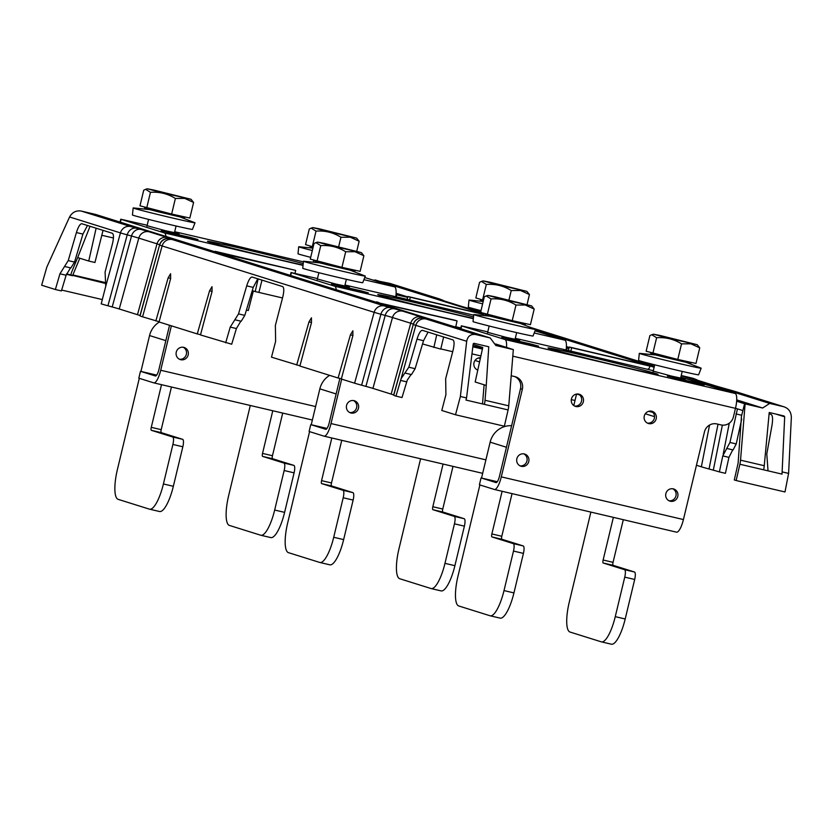 <?xml version="1.0" encoding="UTF-8"?>
<svg xmlns="http://www.w3.org/2000/svg" width="833" height="833" viewBox="0 0 833 833"><rect width="100%" height="100%" fill="white"/><g stroke="black" fill="none" stroke-linecap="round" stroke-linejoin="round"><path stroke-width="1.25" d="M252.253 290.634L255.2 291.56L258.136 278.909M443.635 336.98L440.761 349.1L422.55 343.946M433.868 347.486L436.721 334.814M473.123 344.456L482.755 347.476L475.164 381.993L484.119 384.794L482.505 403.932M460.378 396.487L466.688 341.28C467.74 336.126 470.739 333.866 475.674 334.522L490.231 337.959L495.822 345.487L513.336 349.589L508.755 405.838A8.84 2.405 -76.8 0 1 508.099 409.93L504.361 426.215L455.516 414.772L460.378 396.487L466.553 397.935L473.196 343.831L473.915 343.29L488.763 346.767L486.243 385.46L484.119 384.794M90.037 226.295L77.667 257.574L79.791 258.24L88.746 261.041L96.128 228.2M398.236 309.199L384.992 306.096A58.674 1.125 -166.5 0 0 390.823 307.773L395.123 308.949A82.706 1.583 -166.5 0 1 403.339 311.313L421.571 317.019A82.706 1.583 -166.5 0 1 424.497 318.154L424.58 318.341A58.674 1.125 -166.5 0 0 426.663 319.143L439.907 322.246L398.236 309.199L398.101 309.782M144.546 229.793L131.302 226.68A58.674 1.125 -166.5 0 0 137.122 228.367L141.423 229.544A82.706 1.583 -166.5 0 1 149.638 231.907L167.87 237.613A82.706 1.583 -166.5 0 1 170.807 238.738L170.88 238.925A58.674 1.125 -166.5 0 0 172.962 239.727L186.207 242.83L144.546 229.793L144.401 230.366M103.042 230.366L94.952 262.499L88.746 261.041M246.422 310.053L248.307 310.501L253.347 290.977M69.576 216.976L46.846 267.049L41.65 285.219L55.374 289.509L59.945 273.797L68.233 260.594L76.407 232.553C78.24 226.805 80.03 223.858 81.78 223.713L112.361 233.282C113.819 234.333 113.84 237.853 112.445 243.84L105.073 272.131L105.76 286.167L120.452 232.896L69.576 216.976C72.2 212.311 76.042 210.322 81.124 211.03L95.68 214.456L490.231 337.959M87.475 225.493L82.936 234.083L74.522 262.072L70.888 267.955L64.693 266.498M70.524 267.872L66.109 275.244L61.403 290.925L55.374 289.509M452.704 351.713L440.803 348.923M480.891 355.951L471.967 353.858M482.411 349.048L472.832 346.809M472.936 345.934L482.536 348.475M476.903 345.643L476.559 347.069M455.516 414.772L441.792 410.471L445.926 394.613L445.665 378.734L453.037 350.454C454.433 344.456 454.412 340.947 452.954 339.895L422.373 330.326C420.623 330.472 418.832 333.419 417 339.166L408.826 367.207L401.121 378.63L395.977 396.123A70.69 1.354 -166.5 0 1 393.759 395.259L393.676 395.071A70.69 1.354 13.5 0 0 391.166 394.103L372.934 388.397A70.69 1.354 13.5 0 0 365.916 386.377L361.616 385.2A70.69 1.354 -166.5 0 1 354.598 383.18L341.322 379.025L352.89 335.637L352.859 330.784L350.412 334.856L352.942 335.449M428.068 332.107L423.528 340.697L415.115 368.686L411.481 374.569L405.286 373.111M411.117 374.486L407.295 380.077L401.995 397.539L395.977 396.123M466.553 397.935L465.97 400.059L484.379 404.369A8.84 2.405 103.2 0 0 485.035 400.277L486.243 385.46M453.662 326.515L455.734 326.942L457.046 320.903L454.693 320.164L376.422 302.327M378.786 303.066L457.046 320.903M378.9 302.587L376.547 301.848M217.403 252.555L295.673 270.381L295.028 273.318M217.528 252.076L215.039 251.816M295.673 270.381L215.164 251.337M105.76 286.167L101.21 303.858A70.69 1.354 -166.5 0 0 107.926 305.784L112.216 306.961L131.52 236.031A8.84 7.591 -74.7 0 1 140.902 229.419L136.602 228.242A59.289 1.135 -166.5 0 1 130.719 226.545L81.124 211.03M513.336 349.589L499.404 345.164M257.772 278.795L253.232 287.395L244.819 315.374L241.185 321.257L234.989 319.81M240.82 321.174L236.405 328.546L231.699 344.227L200.482 334.939L212.051 291.55L212.019 286.698L209.572 290.779L212.103 291.373M453.683 326.463L460.649 328.65L461.326 325.828L487.763 331.867M200.545 334.699L197.265 333.929L209.572 290.779M299.963 365.822L271.496 357.17L275.629 341.311L275.369 325.432L282.741 297.142C284.136 291.154 284.115 287.635 282.658 286.583L252.076 277.025C250.327 277.16 248.536 280.107 246.703 285.865L238.53 313.906L230.241 327.098L225.67 342.821M296.683 365.052L308.991 321.892L311.438 317.821L311.469 322.673L299.901 366.051L338.104 378.015L350.412 334.856M159.124 321.736L142.568 316.811A70.69 1.354 -166.5 0 1 140.059 315.842L139.986 315.655A70.69 1.354 13.5 0 0 137.476 314.687L119.244 308.981A70.69 1.354 13.5 0 0 112.216 306.961M155.844 320.965L168.151 277.805L170.598 273.734L170.63 278.586L159.061 321.975L197.265 333.929M341.384 378.786L338.104 378.015M763.611 469.812A8.84 2.405 103.2 0 0 764.257 465.72L769.223 412.491L784.072 415.979L784.676 416.823L782.02 474.123L739.891 464.252A8.84 2.405 -76.8 0 0 740.537 460.16L745.119 403.911L736.643 401.225M654.54 416.667L645.283 413.772M681.238 375.516L691.942 378.026A58.674 1.125 -166.5 0 1 694.024 378.828L694.108 379.015A82.706 1.583 -166.5 0 0 697.044 380.14L715.276 385.846A82.706 1.583 -166.5 0 0 723.492 388.22L727.782 389.396A58.674 1.125 -166.5 0 1 733.613 391.073L720.368 387.97L681.196 375.704M474.019 310.272L474.092 309.98A58.674 1.125 -166.5 0 1 479.912 311.657L466.667 308.554L425.007 295.517L438.252 298.62A58.674 1.125 -166.5 0 1 440.334 299.411L440.126 300.244M479.589 361.897L474.987 360.46M736.716 399.902L762.643 408.014L769.692 403.422L783.78 406.733L734.196 391.208A59.289 1.135 -166.5 0 0 728.302 389.511L724.002 388.334A82.082 1.572 -166.5 0 1 715.849 385.991L697.617 380.285A82.082 1.572 -166.5 0 1 694.712 379.161L694.628 378.973A59.289 1.135 -166.5 0 0 692.525 378.161L693.108 378.317A8.84 8.497 107.4 0 0 692.525 378.161M475.164 310.251A8.84 7.591 105.3 0 0 474.883 310.168A8.84 7.591 105.3 0 0 474.612 310.105L470.312 308.918A82.082 1.572 -166.5 0 1 462.159 306.575L443.927 300.869A82.082 1.572 -166.5 0 1 441.011 299.755L440.938 299.557A59.289 1.135 -166.5 0 0 438.835 298.755A8.84 8.497 107.4 0 1 439.408 298.912L389.813 283.387L372.216 279.857M474.092 309.98L469.791 308.804A82.706 1.583 -166.5 0 1 461.576 306.44L443.343 300.734A82.706 1.583 -166.5 0 1 440.407 299.609L440.334 299.411M407.712 297.402L396.654 294.809L396.196 296.798M396.654 294.809L396.05 294.622M568.918 348.579L566.95 348.111L566.492 350.11M744.598 403.745L741.464 416.25L738.121 463.106L734.3 479.954L736.143 480.526L784.988 491.97L788.601 473.404L791.35 417.364C791.163 411.908 788.643 408.368 783.78 406.733L734.768 391.364A8.84 8.497 107.4 0 0 734.196 391.208M741.714 419.041L736.237 443.937L733.092 449.935L726.907 448.477M737.444 408.868L729.958 442.458L722.773 455.922L728.937 457.369L732.738 449.851M769.098 413.814L771.181 414.47C772.68 415.532 772.962 419.103 772.014 425.194L766.787 453.995L768.036 470.843M784.072 415.979L784.676 416.823L775.752 414.022M691.942 378.026L691.713 378.994M438.252 298.62L438.012 299.588M483.765 314.28L407.941 296.506L407.191 299.38M483.723 314.457L410.305 297.246L409.617 299.963M568.398 350.547L569.324 347.028L647.47 365.343L649.823 366.072L649.396 368.061L647.772 369.363M570.834 351.12L571.677 347.767L649.823 366.072M728.937 457.369L725.418 473.331L719.389 471.915A64.256 1.229 13.5 0 0 713.319 470.176L709.029 469A77.125 1.479 -166.5 0 1 701.365 466.792L696.45 465.262M722.773 455.922L719.389 471.915M410.305 297.246L407.941 296.506M571.677 347.767L569.324 347.028M66.536 273.922L70.815 274.921A8.84 2.405 -76.8 0 1 72.086 271.017L77.667 257.574M113.444 237.999L102.011 235.322M102.324 299.578L61.663 290.051M566.95 348.111L566.346 347.923M569.21 347.465L566.419 346.601M460.816 327.942L455.776 326.765M735.497 408.264L742.89 410.575M282.522 297.964L258.907 292.425L261.989 280.117M106.187 282.772L72.856 274.963L72.596 275.744L66.411 274.296M407.826 296.954L396.123 293.289M255.2 291.56L258.907 292.425M72.856 274.963L79.791 258.24M70.815 274.921L106.135 283.605M782.426 471.957L788.601 473.404M762.643 408.014L745.119 403.911M736.143 480.526L739.891 464.252M504.007 590.576L513.94 592.909A28.28 7.695 103.2 0 1 500.123 618.128L490.189 615.806A28.28 7.695 103.2 0 0 504.007 590.576L513.492 551.061A7.07 1.926 103.2 0 0 513.305 543.616L491.949 536.931A2.832 0.771 103.2 0 1 491.866 533.953L501.799 536.275L512.045 493.615M513.94 592.909L523.426 553.393L513.492 551.061M615.264 616.649L625.198 618.981A28.28 7.695 103.2 0 1 611.38 644.201L601.447 641.868A28.28 7.695 103.2 0 0 615.264 616.649L624.75 577.134A7.07 1.926 103.2 0 0 624.563 569.689L603.207 563.004A2.832 0.771 103.2 0 1 603.123 560.015L613.057 562.348L623.303 519.688M625.198 618.981L634.684 579.466L624.75 577.134M490.189 615.806A28.28 7.695 103.2 0 1 490.043 615.764L458.744 605.966A28.28 7.695 103.2 0 1 457.983 576.165L479.881 484.941M481.536 478.038L490.148 442.156A21.21 20.398 107.4 0 1 511.608 425.715M601.447 641.868A28.28 7.695 103.2 0 1 601.301 641.837L570.001 632.039A28.28 7.695 103.2 0 1 569.241 602.238L590.878 512.097M502.112 491.293L491.866 533.953M603.207 563.004L613.14 565.326A2.832 0.771 103.2 0 1 613.057 562.348M613.14 565.326L634.496 572.011A7.07 1.926 103.2 0 1 634.684 579.466M611.38 644.201A28.28 7.695 103.2 0 1 611.235 644.159L601.603 641.899M613.369 517.366L603.123 560.015M491.949 536.931L501.882 539.253A2.832 0.771 103.2 0 1 501.799 536.275M501.882 539.253L523.239 545.938A7.07 1.926 103.2 0 1 523.426 553.393M500.123 618.128A28.28 7.695 103.2 0 1 499.977 618.086L490.345 615.826M576.728 394.051L579.601 394.904M494.469 489.502L676.438 532.141A14.14 3.853 -76.8 0 0 676.511 532.162A14.14 3.853 -76.8 0 0 683.424 519.553L704.458 431.931A10.6 10.204 -72.6 0 1 716.869 423.945L721.003 424.913A10.6 10.204 -72.6 0 0 733.415 416.937L735.477 408.347A14.14 3.853 -76.8 0 0 735.091 393.447L680.853 377.12M515.294 338.323L554.58 347.444A31.81 0.614 -166.5 0 1 591.451 356.087L653.322 370.664M506.495 347.476A14.14 3.853 -76.8 0 0 504.965 339.52L461.326 325.828M617.732 365.76A56.55 1.083 -166.5 0 1 548.01 347.955A56.55 1.083 -166.5 0 1 588.275 356.545A56.55 1.083 -166.5 0 1 657.987 374.35A56.55 1.083 -166.5 0 1 617.732 365.76M515.148 338.916L519.73 340.26L506.277 337.386L487.659 332.315M525.144 343.3L501.83 337.344L531.381 344.133L538.607 346.164L525.144 343.3M680.717 377.713L685.299 379.057L671.835 376.183L653.218 371.112M690.703 382.097L667.389 376.141L696.94 382.93L704.166 384.971L690.703 382.097M503.58 346.57A7.07 1.926 -76.8 0 0 503.309 346.393L495.593 343.977M514.627 376.547A10.6 10.204 -72.6 0 1 520.5 388.678L499.467 476.299A7.07 1.926 -76.8 0 1 496.01 482.599A7.07 1.926 -76.8 0 1 495.968 482.588L481.058 477.923L479.412 484.796L494.323 489.46A14.14 3.853 -76.8 0 0 494.396 489.481A14.14 3.853 -76.8 0 0 501.299 476.872L683.424 519.553M511.202 375.756L514.877 376.61A10.6 10.204 -72.6 0 1 522.343 389.25L501.299 476.872M481.058 477.923L497.291 481.724M575.905 406.514A6.362 6.123 -72.6 0 1 571.48 398.726A6.362 6.123 -72.6 0 1 579.289 394.259A6.362 6.123 -72.6 0 1 583.287 401.943A6.362 6.123 -72.6 0 1 575.905 406.514M648.751 423.591A6.362 6.123 -72.6 0 1 644.336 415.792A6.362 6.123 -72.6 0 1 652.135 411.335A6.362 6.123 -72.6 0 1 656.144 419.02A6.362 6.123 -72.6 0 1 648.751 423.591M670.326 501.237A6.362 6.123 -72.6 0 1 665.911 493.438A6.362 6.123 -72.6 0 1 673.72 488.981A6.362 6.123 -72.6 0 1 677.718 496.666A6.362 6.123 -72.6 0 1 670.326 501.237M521.323 466.313A6.362 6.123 -72.6 0 1 516.908 458.525A6.362 6.123 -72.6 0 1 524.707 454.058A6.362 6.123 -72.6 0 1 528.716 461.742A6.362 6.123 -72.6 0 1 521.323 466.313M578.341 394.051A6.362 6.123 -72.6 0 1 574.593 406.046M651.187 411.117A6.362 6.123 -72.6 0 1 647.439 423.112M672.772 488.763A6.362 6.123 -72.6 0 1 669.014 500.758M523.77 453.85A6.362 6.123 -72.6 0 1 520.011 465.845M590.233 356.639L568.7 351.474M575.02 400.465L571.303 399.642M573.146 352.588L584.828 355.41M144.442 207.219L144.734 208.177L156.958 211.488L178.554 216.58L184.593 217.746L185.27 217.038M153.959 190.08L147.347 188.799L160.311 192.329L191.059 199.295L153.959 190.08M175.388 198.452L171.64 214.05L139.975 205.813L143.724 190.205L145.608 189.31L150.45 192.329C159.415 191.663 167.725 193.704 175.388 198.452L184.707 198.4L193.589 202.44L191.059 199.295M146.712 207.927L150.45 192.329M171.64 214.05L189.841 218.048L193.589 202.44M195.016 222.807L192.444 229.398A30.852 0.594 -166.5 0 1 173.628 225.441A30.852 0.594 -166.5 0 1 140.933 217.455A30.852 0.594 -166.5 0 1 132.447 214.987L133.155 207.958A31.81 0.614 13.5 0 0 141.902 210.499A31.81 0.614 13.5 0 0 175.607 218.725A31.81 0.614 13.5 0 0 195.016 222.807A31.81 0.614 13.5 0 0 194.724 222.65L179.813 216.861L149.44 209.562M149.388 209.562L133.478 207.948A31.81 0.614 13.5 0 0 133.155 207.958M333.71 537.275L343.644 539.597A28.28 7.695 103.2 0 1 329.826 564.826L319.893 562.494A28.28 7.695 103.2 0 0 333.71 537.275L343.196 497.759A7.07 1.926 103.2 0 0 343.009 490.304L321.653 483.619A2.832 0.771 103.2 0 1 321.569 480.641L331.503 482.973L341.749 440.313M343.644 539.597L353.13 500.081L343.196 497.759M444.968 563.347L454.901 565.669A28.28 7.695 103.2 0 1 441.084 590.899L431.15 588.567A28.28 7.695 103.2 0 0 444.968 563.347L454.454 523.832A7.07 1.926 103.2 0 0 454.266 516.377L432.91 509.692A2.832 0.771 103.2 0 1 432.827 506.714L442.76 509.046L453.006 466.386M454.901 565.669L464.387 526.154L454.454 523.832M319.893 562.494A28.28 7.695 103.2 0 1 319.747 562.452L288.447 552.654A28.28 7.695 103.2 0 1 287.687 522.864L309.584 431.64M311.24 424.726L319.851 388.855A21.21 20.398 107.4 0 1 329.618 375.36M431.15 588.567A28.28 7.695 103.2 0 1 431.005 588.525L399.705 578.727A28.28 7.695 103.2 0 1 398.945 548.937L420.582 458.785M331.815 437.981L321.569 480.641M432.91 509.692L442.844 512.024A2.832 0.771 103.2 0 1 442.76 509.046M442.844 512.024L464.2 518.709A7.07 1.926 103.2 0 1 464.387 526.154M441.084 590.899A28.28 7.695 103.2 0 1 440.938 590.857L431.307 588.598M443.073 464.054L432.827 506.714M321.653 483.619L331.586 485.951A2.832 0.771 103.2 0 1 331.503 482.973M331.586 485.951L352.942 492.636A7.07 1.926 103.2 0 1 353.13 500.081M329.826 564.826A28.28 7.695 103.2 0 1 329.681 564.784L320.049 562.525M566.117 350.027A14.14 3.853 -76.8 0 0 564.795 340.145L535.057 330.836M344.997 285.011L384.284 294.143A31.81 0.614 -166.5 0 1 421.154 302.785L473.685 315.166M336.23 289.749A14.14 3.853 -76.8 0 0 334.668 286.208L291.029 272.526L317.467 278.566M473.363 318.352A56.55 1.083 -166.5 0 1 447.436 312.458A56.55 1.083 -166.5 0 1 377.713 294.643A56.55 1.083 -166.5 0 1 417.979 303.233A56.55 1.083 -166.5 0 1 473.508 316.894M344.852 285.604L349.433 286.958L335.98 284.084L317.363 279.003M354.848 289.988L331.534 284.032L361.085 290.832L368.311 292.862L354.848 289.988M339.864 378.432L329.17 422.987A7.07 1.926 -76.8 0 1 325.713 429.297A7.07 1.926 -76.8 0 1 325.672 429.287L310.761 424.611L309.116 431.484L324.027 436.159A14.14 3.853 -76.8 0 0 324.099 436.18A14.14 3.853 -76.8 0 0 331.003 423.56L485.899 459.858M341.676 379.13L331.003 423.56M310.761 424.611L326.994 428.422M477.788 370.081A6.362 6.123 -72.6 0 1 480.495 357.774M351.026 413.012A6.362 6.123 -72.6 0 1 346.611 405.213A6.362 6.123 -72.6 0 1 354.41 400.756A6.362 6.123 -72.6 0 1 358.419 408.441A6.362 6.123 -72.6 0 1 351.026 413.012M477.84 369.862A6.362 6.123 -72.6 0 1 477.142 369.81M353.473 400.548A6.362 6.123 -72.6 0 1 349.714 412.533M163.414 483.963L173.347 486.295A28.28 7.695 103.2 0 1 159.53 511.514L149.596 509.192A28.28 7.695 103.2 0 0 163.414 483.963L172.9 444.447A7.07 1.926 103.2 0 0 172.712 437.002L151.356 430.317A2.832 0.771 103.2 0 1 151.273 427.339L161.206 429.661L171.452 387.001M173.347 486.295L182.833 446.78L172.9 444.447M274.671 510.035L284.605 512.368A28.28 7.695 103.2 0 1 270.787 537.587L260.854 535.265A28.28 7.695 103.2 0 0 274.671 510.035L284.157 470.52A7.07 1.926 103.2 0 0 283.97 463.075L262.614 456.39A2.832 0.771 103.2 0 1 262.53 453.412L272.464 455.734L282.71 413.074M284.605 512.368L294.091 472.852L284.157 470.52M149.596 509.192A28.28 7.695 103.2 0 1 149.451 509.15L118.151 499.352A28.28 7.695 103.2 0 1 117.391 469.562L139.288 378.328M140.944 371.424L149.555 335.553A21.21 20.398 107.4 0 1 159.332 322.048M260.854 535.265A28.28 7.695 103.2 0 1 260.708 535.223L229.408 525.425A28.28 7.695 103.2 0 1 228.648 495.625L250.285 405.484M161.519 384.679L151.273 427.339M262.614 456.39L272.547 458.712A2.832 0.771 103.2 0 1 272.464 455.734M272.547 458.712L293.903 465.397A7.07 1.926 103.2 0 1 294.091 472.852M270.787 537.587A28.28 7.695 103.2 0 1 270.642 537.545L261.01 535.286M272.776 410.752L262.53 453.412M151.356 430.317L161.29 432.639A2.832 0.771 103.2 0 1 161.206 429.661M161.29 432.639L182.646 439.324A7.07 1.926 103.2 0 1 182.833 446.78M159.53 511.514A28.28 7.695 103.2 0 1 159.384 511.472L149.753 509.223M395.821 296.715A14.14 3.853 -76.8 0 0 394.498 286.833L364.76 277.524M174.701 231.709L213.987 240.831A31.81 0.614 -166.5 0 1 250.858 249.473L303.389 261.864M165.934 236.447A14.14 3.853 -76.8 0 0 164.372 232.907L120.733 219.214L147.17 225.254M303.066 265.05A56.55 1.083 -166.5 0 1 277.139 259.146A56.55 1.083 -166.5 0 1 207.417 241.341A56.55 1.083 -166.5 0 1 247.682 249.931A56.55 1.083 -166.5 0 1 303.212 263.582M174.555 232.303L179.137 233.646L165.684 230.772L147.066 225.701M184.551 236.687L161.238 230.731L190.788 237.52L198.015 239.56L184.551 236.687M169.536 325.245L158.874 369.685A7.07 1.926 -76.8 0 1 155.417 375.985A7.07 1.926 -76.8 0 1 155.375 375.975L140.465 371.31L138.819 378.182L153.73 382.847A14.14 3.853 -76.8 0 0 153.803 382.868A14.14 3.853 -76.8 0 0 160.707 370.258L315.603 406.556M171.379 325.828L160.707 370.258M140.465 371.31L156.698 375.11M180.73 359.71A6.362 6.123 -72.6 0 1 176.315 351.911A6.362 6.123 -72.6 0 1 184.114 347.455A6.362 6.123 -72.6 0 1 188.123 355.139A6.362 6.123 -72.6 0 1 180.73 359.71M183.177 347.236A6.362 6.123 -72.6 0 1 179.418 359.231M419.936 303.337L398.403 298.162M402.849 299.286L414.532 302.098M249.64 250.025L228.107 244.86M232.553 245.974L244.236 248.796M314.739 260.521L315.03 261.479L327.254 264.79L348.85 269.892L354.889 271.058L355.566 270.35M324.256 243.392L317.644 242.101L330.607 245.641L361.355 252.597L324.256 243.392M345.685 251.753L341.936 267.351L310.272 259.115L314.02 243.517L315.905 242.622L320.747 245.641C329.712 244.975 338.021 247.016 345.685 251.753L355.004 251.701L363.886 255.752L361.355 252.597M317.009 261.239L320.747 245.641M341.936 267.351L360.137 271.35L363.886 255.752M485.035 313.833L485.327 314.791L497.551 318.091L519.146 323.194L525.186 324.36L525.862 323.652M494.552 296.694L487.94 295.413L500.904 298.943L531.652 305.909L494.552 296.694M515.981 305.055L512.233 320.663L480.568 312.427L484.317 296.819L486.201 295.923L491.043 298.943C500.008 298.276 508.317 300.317 515.981 305.055L525.3 305.013L534.182 309.053L531.652 305.909M487.305 314.541L491.043 298.943M512.233 320.663L530.434 324.662L534.182 309.053M365.312 276.108L362.74 282.699A30.852 0.594 -166.5 0 1 343.925 278.743A30.852 0.594 -166.5 0 1 311.23 270.756A30.852 0.594 -166.5 0 1 302.743 268.288L303.451 261.26A31.81 0.614 13.5 0 0 312.198 263.801A31.81 0.614 13.5 0 0 345.903 272.037A31.81 0.614 13.5 0 0 365.312 276.108A31.81 0.614 13.5 0 0 365.021 275.952L350.11 270.173L319.737 262.874M319.685 262.864L303.774 261.25A31.81 0.614 13.5 0 0 303.451 261.26M535.609 329.42L533.037 336.001A30.852 0.594 -166.5 0 1 514.221 332.055A30.852 0.594 -166.5 0 1 481.526 324.058A30.852 0.594 -166.5 0 1 473.04 321.6L473.748 314.572A31.81 0.614 13.5 0 0 482.494 317.102A31.81 0.614 13.5 0 0 516.2 325.339A31.81 0.614 13.5 0 0 535.609 329.42A31.81 0.614 13.5 0 0 535.317 329.264L520.406 323.475L490.033 316.176M489.981 316.176L474.071 314.551A31.81 0.614 13.5 0 0 473.748 314.572M310.709 257.335A30.852 0.594 -166.5 0 1 306.492 256.252A30.852 0.594 -166.5 0 1 298.006 253.784L298.714 246.755A31.81 0.614 13.5 0 0 307.46 249.296A31.81 0.614 13.5 0 0 312.333 250.546M312.906 248.151L299.037 246.745A31.81 0.614 13.5 0 0 298.714 246.755M310.011 246.016L310.293 246.974L312.989 247.828M319.518 228.877L312.906 227.596L325.87 231.126L356.618 238.092L319.518 228.877M313.198 246.953L305.544 244.61L309.282 229.013L311.167 228.107L316.019 231.126C324.974 230.46 333.283 232.501 340.947 237.249L350.266 237.197L359.148 241.247L356.618 238.092M338.667 246.724L340.947 237.249M312.271 246.724L316.019 231.126M356.753 251.233L359.148 241.247M478.371 358.003L480.329 358.523M480.308 299.318L480.589 300.286L483.286 301.13M489.814 282.189L483.202 280.898L496.166 284.438L526.914 291.394L489.814 282.189M483.494 300.265L475.841 297.912L479.579 282.314L481.464 281.419L486.316 284.438C495.271 283.772 503.58 285.813 511.243 290.55L520.563 290.498L529.444 294.549L526.914 291.394M508.963 300.026L511.243 290.55M482.567 300.036L486.316 284.438M527.05 304.545L529.444 294.549M648.668 411.315L652.885 412.408M650.604 352.63L650.885 353.588L663.12 356.899L684.705 361.991L690.744 363.157L691.421 362.449M660.111 335.491L653.499 334.21L666.462 337.74L697.211 344.706L660.111 335.491M681.54 343.862L677.791 359.46L646.137 351.224L649.875 335.616L651.76 334.72L656.612 337.74C665.567 337.073 673.876 339.114 681.54 343.862L690.859 343.81L699.741 347.85L697.211 344.706M652.864 353.338L656.612 337.74M677.791 359.46L695.992 363.459L699.741 347.85M481.005 310.636A30.852 0.594 -166.5 0 1 476.788 309.553A30.852 0.594 -166.5 0 1 468.302 307.096L469.01 300.057A31.81 0.614 13.5 0 0 477.757 302.598A31.81 0.614 13.5 0 0 482.63 303.847M483.202 301.452L469.333 300.047A31.81 0.614 13.5 0 0 469.01 300.057M701.167 368.217L698.606 374.798A30.852 0.594 -166.5 0 1 679.78 370.852A30.852 0.594 -166.5 0 1 647.085 362.855A30.852 0.594 -166.5 0 1 638.599 360.397L639.307 353.369A31.81 0.614 13.5 0 0 648.053 355.899A31.81 0.614 13.5 0 0 681.769 364.136A31.81 0.614 13.5 0 0 701.167 368.217A31.81 0.614 13.5 0 0 700.876 368.061L685.965 362.272L655.592 354.973M655.54 354.973L639.629 353.359A31.81 0.614 13.5 0 0 639.307 353.369M489.773 337.834L95.222 214.331M140.902 229.419A82.082 1.572 -166.5 0 1 149.055 231.772L167.287 237.478A82.082 1.572 -166.5 0 1 170.203 238.592L170.276 238.779A59.289 1.135 -166.5 0 0 172.389 239.592L384.409 305.961A59.289 1.135 -166.5 0 0 390.302 307.658L394.603 308.835A82.082 1.572 -166.5 0 1 402.756 311.178L420.988 316.884A82.082 1.572 -166.5 0 1 423.893 318.008L423.976 318.196A59.289 1.135 -166.5 0 0 426.079 319.008L475.674 334.522M137.476 314.687L157.021 243.83L138.799 238.123A73.252 1.406 -166.5 0 0 131.52 236.031L127.22 234.844A68.119 1.312 13.5 0 1 120.452 232.896A8.84 8.497 -72.6 0 1 130.719 226.545M466.688 341.28L415.813 325.359A8.84 8.497 -72.6 0 1 426.079 319.008M401.121 378.63L415.813 325.359A68.119 1.312 13.5 0 1 413.397 324.422A8.84 8.83 -22.5 0 1 423.976 318.196M393.759 395.259L413.324 324.235A8.84 8.83 -22.5 0 1 423.893 318.008M391.166 394.103L410.721 323.235A8.84 8.497 -72.6 0 1 420.988 316.884M365.916 386.377L385.21 315.436A73.252 1.406 -166.5 0 1 392.489 317.529L410.721 323.235A73.252 1.406 -166.5 0 1 413.324 324.235L393.676 395.071M372.934 388.397L392.489 317.529A8.84 8.497 -72.6 0 1 402.756 311.178M384.409 305.961A8.84 8.497 -72.6 0 0 374.152 312.313A68.119 1.312 13.5 0 0 380.91 314.26L385.21 315.436A8.84 7.591 -74.7 0 1 394.603 308.835M361.616 385.2L380.91 314.26A8.84 7.591 -74.7 0 1 390.302 307.658M354.598 383.18L374.152 312.313L162.123 245.943A8.84 8.497 -72.6 0 1 172.389 239.592M142.568 316.811L162.123 245.943A68.119 1.312 13.5 0 1 159.707 245.017A8.84 8.83 -22.5 0 1 170.276 238.779M140.059 315.842L159.624 244.829A8.84 8.83 -22.5 0 1 170.203 238.592M139.986 315.655L159.624 244.829A73.252 1.406 -166.5 0 0 157.021 243.83A8.84 8.497 -72.6 0 1 167.287 237.478M119.244 308.981L138.799 238.123A8.84 8.497 -72.6 0 1 149.055 231.772M107.926 305.784L127.22 234.844A8.84 7.591 -74.7 0 1 136.602 228.242M76.407 232.553L82.936 234.083M68.233 260.594L74.522 262.072M59.945 273.797L66.109 275.244M417 339.166L423.528 340.697M408.826 367.207L415.115 368.686M400.538 380.41L406.702 381.847M230.241 327.098L236.405 328.546M238.53 313.906L244.819 315.374M246.703 285.865L253.232 287.395M308.991 321.892L311.521 322.486M168.151 277.805L170.682 278.399M530.933 327.556L654.394 366.208L531.235 327.681M480.495 311.792A8.84 8.497 107.4 0 1 480.714 311.844L480.495 311.792A59.289 1.135 -166.5 0 0 474.612 310.105M438.835 298.755L389.24 283.23M769.692 403.422L681.186 375.725M654.144 367.259L535.348 330.076M483.848 313.958L375.142 279.93M729.281 423.185L723.221 454.11M694.108 379.015L693.941 379.692M694.024 378.828L693.827 379.661M440.407 299.609L440.251 300.286M728.865 389.667A8.84 7.591 105.3 0 0 728.583 389.584A8.84 7.591 105.3 0 0 728.302 389.511M724.554 388.48A8.84 7.591 105.3 0 0 724.283 388.407A8.84 7.591 105.3 0 0 724.002 388.334M696.898 380.056L716.432 386.148A8.84 8.497 107.4 0 0 715.849 385.991M698.2 380.442A8.84 8.497 107.4 0 0 697.617 380.285M696.919 380.025A8.84 8.83 157.5 0 0 694.712 379.161M697.45 380.202A8.84 8.83 157.5 0 0 694.628 378.973M470.864 309.074A8.84 7.591 105.3 0 0 470.583 308.991A8.84 7.591 105.3 0 0 470.312 308.918M443.208 300.64L462.731 306.731A8.84 8.497 107.4 0 0 462.159 306.575M444.499 301.025A8.84 8.497 107.4 0 0 443.927 300.869M443.229 300.609A8.84 8.83 157.5 0 0 441.011 299.755M443.76 300.786A8.84 8.83 157.5 0 0 440.938 299.557M735.976 413.918L741.714 415.261M729.958 442.458L736.237 443.937M722.367 425.132L713.319 470.176M718.015 424.216L709.029 469M701.365 466.792L709.549 425.059M764.257 465.72L740.537 460.16M508.755 405.838L485.035 400.277M508.099 409.93L484.379 404.369M506.433 447.259L490.148 442.156M523.239 545.938L513.305 543.616M634.496 572.011L624.563 569.689M735.091 393.447L504.965 339.52M574.968 352.38L584.079 355.233L574.968 352.38M461.701 325.974L461.013 328.816M735.477 408.347L512.805 356.16M522.343 389.25L520.5 388.678M336.136 393.947L319.851 388.855M352.942 492.636L343.009 490.304M464.2 518.709L454.266 516.377M564.795 340.145L534.224 332.981M473.331 318.706L334.668 286.208M404.671 299.078L413.782 301.921L404.671 299.078M291.404 272.672L290.717 275.504M324.172 436.19L482.671 473.331L324.099 436.18M165.84 340.645L149.555 335.553M182.646 439.324L172.712 437.002M293.903 465.397L283.97 463.075M394.498 286.833L363.927 279.669M303.035 265.404L164.372 232.907M234.375 245.766L243.486 248.619L234.375 245.766M121.108 219.36L120.421 222.203M153.876 382.888L312.375 420.03L153.803 382.868M64.651 266.498L70.888 267.955M405.244 373.101L411.481 374.569M234.948 319.799L241.185 321.257M716.432 386.148L734.768 391.364M693.108 378.317L697.502 380.212M462.731 306.731L481.078 311.948M439.408 298.912L443.812 300.807M726.865 448.477L733.092 449.935M573.791 405.556L576.551 394.071M563.67 350.12L595.324 357.721M494.396 489.481L676.511 532.162M174.441 232.771L176.075 226.003M146.952 226.17L148.576 219.402M147.347 188.799L145.608 189.31M291.029 272.526L290.342 275.39M393.374 296.819L425.028 304.42M120.733 219.214L120.046 222.078M223.077 243.517L254.731 251.118M344.737 286.073L346.372 279.305M317.248 279.471L318.872 272.703M317.644 242.101L315.905 242.622M515.033 339.385L516.668 332.617M487.544 332.784L489.169 326.015M487.94 295.413L486.201 295.923M313.177 262.208L313.666 260.188M312.906 227.596L311.167 228.107M483.473 315.509L483.963 313.489M483.202 280.898L481.464 281.419M680.603 378.182L682.227 371.414M653.103 371.58L654.728 364.812M653.499 334.21L651.76 334.72"/></g></svg>
